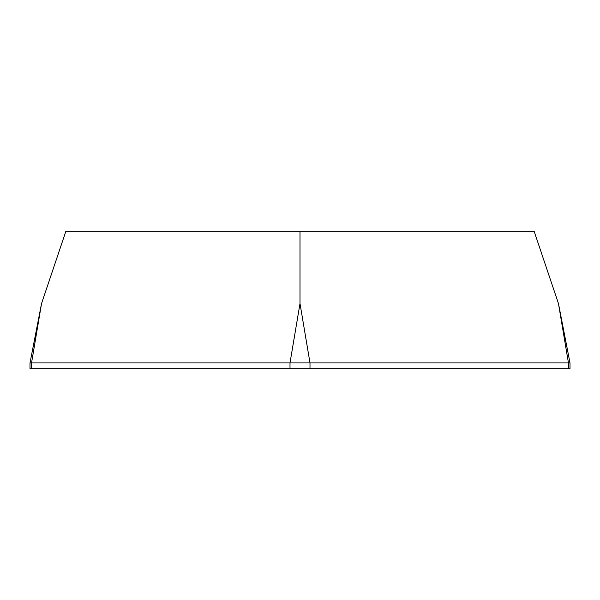 <?xml version="1.0" encoding="UTF-8"?>
<svg xmlns="http://www.w3.org/2000/svg" width="600" height="600" viewBox="0 0 600 600"><rect width="100%" height="100%" fill="white"/><g stroke="black" fill="none" stroke-linecap="round" stroke-linejoin="round"><path stroke-width="0.9" d="M31.545 368.707L570 368.707L570 362.933L30 362.933L30 368.707L568.455 368.707L568.455 362.933L558.45 303.525L534.135 231.292L65.865 231.292L41.55 303.525L31.545 362.933L31.545 368.707M309.998 368.707L309.998 362.933L300 303.525L300 231.292M300 303.525L290.002 362.933L290.002 368.707M41.55 303.525L30 362.933M558.45 303.525L570 362.933"/></g></svg>
